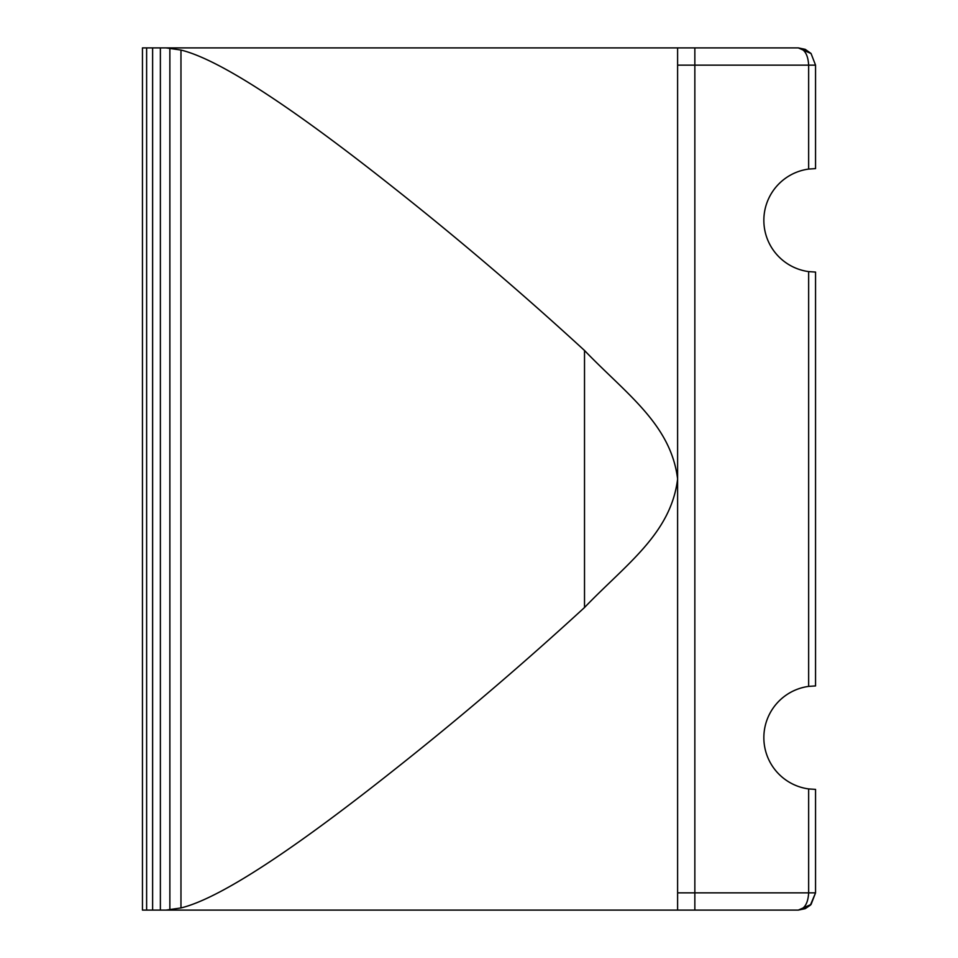<?xml version="1.0" encoding="UTF-8"?>
<svg xmlns="http://www.w3.org/2000/svg" width="958" height="958" viewBox="0 0 958 958"><rect width="100%" height="100%" fill="white"/><g stroke="black" fill="none" stroke-linecap="round" stroke-linejoin="round"><path stroke-width="1.44" d="M677.605 65.144L694.849 65.144L694.849 47.9L677.605 47.9L677.605 910.1L694.849 910.1L142.455 910.1L142.455 47.9L798.301 47.9L805.199 49.337L810.911 53.373M810.911 904.627L805.175 908.675L798.301 910.1L805.283 908.627L810.348 905.19L815.545 892.856L811.067 904.46L798.301 910.1C804.576 909.058 808.025 903.31 808.648 892.856L694.849 892.856L694.849 65.144L815.545 65.144L811.067 53.54L815.545 65.144L815.545 168.608L808.648 169.075A51.732 51.732 0 0 0 808.648 271.605L808.648 686.395L815.545 685.928L815.545 272.072L808.648 271.605M798.301 47.9L811.067 53.54L805.283 49.373L798.301 47.9C804.576 48.942 808.025 54.69 808.648 65.144L808.648 169.075M677.605 892.856L694.849 892.856L694.849 910.1L798.301 910.1M808.648 788.925L808.648 892.856L815.545 892.856L815.545 789.392L808.648 788.925A51.732 51.732 0 0 1 808.648 686.395M166.105 910.1L180.966 907.945C225.465 897.083 310.452 836.298 394.72 769.442C459.241 718.428 522.505 664.445 584.512 607.516C625.766 564.466 670.947 533.774 677.605 479C670.947 424.226 625.766 393.534 584.512 350.484C522.505 293.555 459.241 239.572 394.72 188.558C310.452 121.702 225.465 60.917 180.966 50.055L166.105 47.9M160.381 47.9L160.381 910.1M169.865 48.08L169.865 909.92M146.622 47.9L146.622 910.1M152.621 47.9L152.621 910.1M180.966 50.055L180.966 907.945M584.512 350.484L584.512 607.516"/></g></svg>
